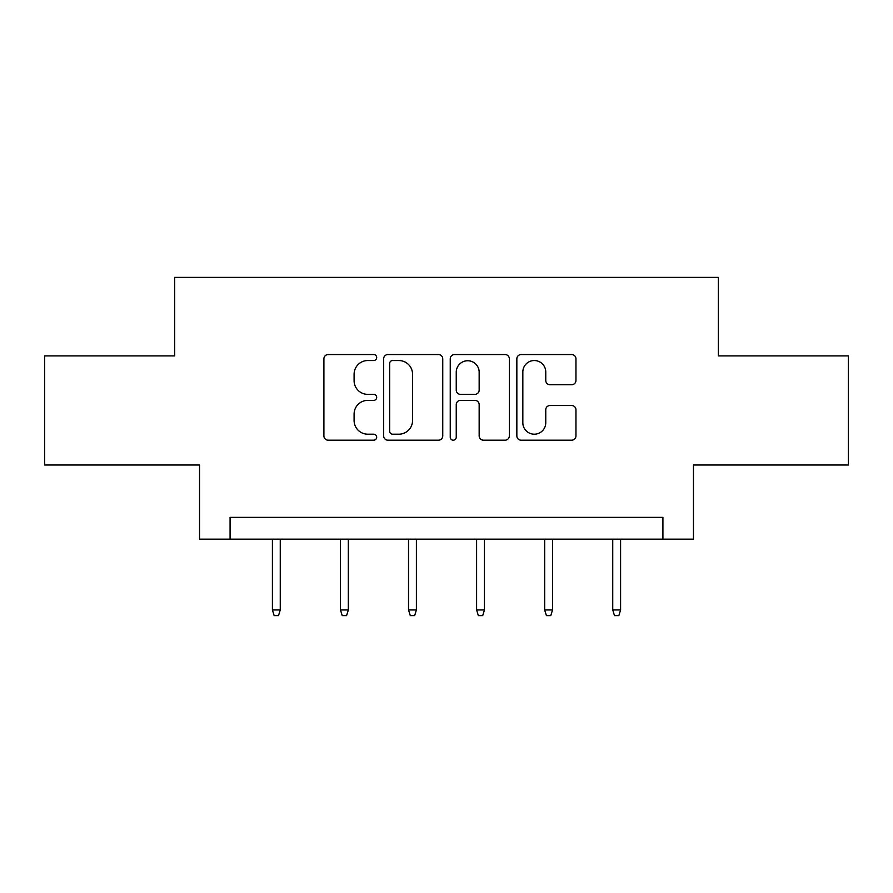 <?xml version="1.0" encoding="UTF-8"?>
<svg xmlns="http://www.w3.org/2000/svg" width="893" height="893" viewBox="0 0 893 893"><rect width="100%" height="100%" fill="white"/><g stroke="black" fill="none" stroke-linecap="round" stroke-linejoin="round"><path stroke-width="1.34" d="M376.69 357.546A3.003 3.003 0 0 0 373.698 354.543L328.189 354.543A4.286 4.286 0 0 0 323.902 358.83L323.902 435.918A4.286 4.286 0 0 0 328.189 440.193L373.698 440.193A3.003 3.003 0 0 0 376.69 437.202A3.003 3.003 0 0 0 373.698 434.199L367.804 434.199A13.708 13.708 0 0 1 354.097 420.503L354.097 414.073A13.708 13.708 0 0 1 367.804 400.365L373.698 400.365A3.003 3.003 0 0 0 376.69 397.374A3.003 3.003 0 0 0 373.698 394.371L367.804 394.371A13.708 13.708 0 0 1 354.097 380.664L354.097 374.245A13.708 13.708 0 0 1 367.804 360.538L373.698 360.538A3.003 3.003 0 0 0 376.69 357.546M571.665 384.738A4.286 4.286 0 0 0 575.952 380.451L575.952 358.83A4.286 4.286 0 0 0 571.665 354.543L521.132 354.543A4.286 4.286 0 0 0 516.846 358.83L516.846 435.918A4.286 4.286 0 0 0 521.132 440.193L571.665 440.193A4.286 4.286 0 0 0 575.952 435.918L575.952 409.787A4.286 4.286 0 0 0 571.665 405.511L550.032 405.511A4.286 4.286 0 0 0 545.757 409.787L545.757 422.746A11.453 11.453 0 0 1 534.293 434.199A11.453 11.453 0 0 1 522.84 422.746L522.84 371.99A11.453 11.453 0 0 1 534.293 360.538A11.453 11.453 0 0 1 545.757 371.99L545.757 380.451A4.286 4.286 0 0 0 550.032 384.738L571.665 384.738M662.919 539.171L693.459 539.171L693.459 464.996L848.35 464.996L848.35 355.916L718.329 355.916L718.329 277.388L174.671 277.388L174.671 355.916L44.65 355.916L44.65 464.996L199.541 464.996L199.541 539.171L662.919 539.171L662.919 517.36L230.081 517.36L230.081 539.171M442.749 358.83A4.286 4.286 0 0 0 438.474 354.543L387.93 354.543A4.286 4.286 0 0 0 383.655 358.83L383.655 435.918A4.286 4.286 0 0 0 387.93 440.193L438.474 440.193A4.286 4.286 0 0 0 442.749 435.918L442.749 358.83M454.526 354.543L505.07 354.543A4.286 4.286 0 0 1 509.345 358.83L509.345 435.918A4.286 4.286 0 0 1 505.07 440.193L483.437 440.193A4.286 4.286 0 0 1 479.161 435.918L479.161 404.652A4.286 4.286 0 0 0 474.875 400.365L460.531 400.365A4.286 4.286 0 0 0 456.245 404.652L456.245 437.202A3.003 3.003 0 0 1 453.242 440.193A3.003 3.003 0 0 1 450.251 437.202L450.251 358.83A4.286 4.286 0 0 1 454.526 354.543M392.641 360.538A3.003 3.003 0 0 0 389.649 363.54L389.649 431.207A3.003 3.003 0 0 0 392.641 434.199L398.858 434.199A13.708 13.708 0 0 0 412.555 420.503L412.555 374.245A13.708 13.708 0 0 0 398.858 360.538L392.641 360.538M479.161 372.214A11.453 11.453 0 0 0 467.698 360.75A11.453 11.453 0 0 0 456.245 372.214L456.245 390.085A4.286 4.286 0 0 0 460.531 394.371L474.875 394.371A4.286 4.286 0 0 0 479.161 390.085L479.161 372.214M280.257 609.941L278.516 615.612L274.151 615.612L272.41 609.941L280.257 609.941L280.257 539.171M272.41 609.941L272.41 539.171M348.326 609.941L346.584 615.612L342.22 615.612L340.479 609.941L348.326 609.941L348.326 539.171M340.479 609.941L340.479 539.171M416.395 609.941L414.653 615.612L410.289 615.612L408.536 609.941L416.395 609.941L416.395 539.171M408.536 609.941L408.536 539.171M484.464 609.941L482.711 615.612L478.347 615.612L476.605 609.941L484.464 609.941L484.464 539.171M476.605 609.941L476.605 539.171M552.521 609.941L550.78 615.612L546.416 615.612L544.674 609.941L552.521 609.941L552.521 539.171M544.674 609.941L544.674 539.171M620.59 609.941L618.849 615.612L614.484 615.612L612.743 609.941L620.59 609.941L620.59 539.171M612.743 609.941L612.743 539.171"/></g></svg>
